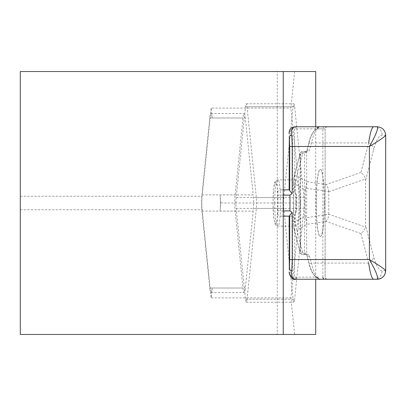 <?xml version="1.0" encoding="UTF-8"?>
<svg xmlns="http://www.w3.org/2000/svg" width="406" height="406" viewBox="0 0 406 406"><rect width="100%" height="100%" fill="white"/><g stroke="black" fill="none" stroke-linecap="round" stroke-linejoin="round"><path stroke-width="0.3" stroke-dasharray="2.03 1.52" d="M211.145 108.097L210.541 113.99A12.622 1.538 90 0 0 209.8 117.984L201.934 194.885A12.622 1.538 90 0 0 201.934 211.115L209.8 288.016A12.622 1.538 90 0 0 210.541 292.01L211.145 297.902L212.155 288.016A12.622 1.538 90 0 1 210.978 292.523A12.622 1.538 90 0 1 210.541 292.01L202.132 209.76A10.515 1.284 90 0 1 202.132 196.24L210.541 113.99A12.622 1.538 90 0 1 210.978 113.477A12.622 1.538 90 0 1 212.155 117.984L211.145 108.097L290.899 108.097L294.639 71.532L315.726 71.532M292.538 216.048L289.148 216.149L292.538 216.048L292.538 276.897L292.985 277.43L294.599 277.45L294.797 214.713L296.547 210.887L296.547 195.113L294.797 191.287L296.233 195.113L296.233 210.887L294.797 214.713M280.668 216.149L283.241 216.149L280.668 216.149L277.268 214.409L277.268 334.468L283.241 334.468L277.268 334.468M315.726 126.748L315.726 279.252M277.268 71.532L283.241 71.532L277.268 71.532L277.268 191.591L280.668 189.851L283.241 189.851L280.668 189.851M294.797 191.287L294.599 128.55L292.985 128.57L292.538 129.103L292.538 189.952M315.726 334.468L294.639 334.468L290.899 297.902L300.607 203L290.899 108.097M294.639 71.532L20.3 71.532L20.3 334.468L294.639 334.468M283.241 71.532L283.241 334.468M211.145 297.902L290.899 297.902M220.022 194.885A12.622 1.538 90 0 1 220.022 211.115L220.849 203L220.022 194.885L253.217 194.885A12.622 1.538 90 0 1 253.217 211.115L245.351 288.016A12.622 1.538 90 0 1 244.173 292.523A12.622 1.538 90 0 1 242.996 288.016L235.13 211.115A12.622 1.538 90 0 1 235.13 194.885L242.996 117.984A12.622 1.538 90 0 1 244.173 113.477A12.622 1.538 90 0 1 245.351 117.984L253.217 194.885M212.155 117.984L245.351 117.984M220.849 203L300.607 203M220.022 211.115L253.217 211.115M212.155 288.016L245.351 288.016M277.268 214.409A5.258 0.639 -90 0 0 277.43 210.887L277.43 195.113A5.258 0.639 -90 0 0 277.268 191.591M308.601 144.049A2.101 1.893 -165.4 0 1 311.473 142.942L368.668 142.942L360.954 172.443L363.999 175.23L365.578 178.929L365.578 227.071L328.779 214.221L305.743 217.92L305.449 215.845L295.258 221.615L293.411 221.615L293.959 228.852A2.101 1.893 -14.6 0 1 293.903 228.324L300.141 252.172A2.101 1.893 165.4 0 0 303.079 253.872A2.101 1.558 -84.9 0 1 302.039 254.268A2.101 1.558 -84.9 0 1 300.663 252.172L304.581 252.522L306.677 254.263L308.535 261.357C311.295 271.726 314.371 276.988 317.771 277.151L294.797 277.125A2.101 1.538 92.3 0 0 296.111 279.216M368.668 142.942A8.414 7.567 -165.4 0 1 373.611 149.738C376.159 140.171 379.001 135.31 382.137 135.162L385.695 135.244M295.872 277.151A2.101 1.538 90 0 0 297.41 279.252L319.857 279.252C316.771 279.084 313.98 273.69 311.473 263.058L309.093 255.039L307.575 254.303L303.079 253.872L296.847 230.019L306.84 224.361L326.033 221.361L360.954 233.557L363.999 230.77L365.578 227.071M360.954 233.557L368.668 263.058A8.414 7.567 165.4 0 0 373.611 256.262L365.674 225.893M293.974 228.913A2.101 1.893 -14.6 0 0 296.847 230.019L295.258 221.615L295.258 184.385L305.449 190.155L305.743 188.079L328.774 191.678L328.779 214.221M328.774 191.678L328.002 187.75L326.033 184.639L306.84 181.639L296.847 175.981A2.101 1.893 14.6 0 0 293.974 177.087M326.033 221.361L328.002 218.25L328.774 214.322M306.84 224.361L305.743 217.92M305.743 188.079L306.84 181.639M293.411 221.615L293.411 184.385L295.258 184.385L296.847 175.981L303.079 152.128L307.575 151.697L309.093 150.961L311.473 142.942C313.98 132.31 316.771 126.916 319.857 126.748L297.41 126.748A2.101 1.538 90 0 0 295.872 128.849L325.15 128.849L325.084 277.151A2.101 2.086 -90 0 0 327.175 279.252M292.538 276.897L291.467 276.603L289.61 274.928L289.184 273.081M289.173 133.046L290.021 130.402L292.538 129.103M324.343 203A33.657 4.101 -90 0 0 320.243 169.343A33.657 4.101 -90 0 0 316.142 203A33.657 4.101 -90 0 0 320.243 236.657A33.657 4.101 -90 0 0 324.343 203M327.175 126.748A2.101 2.086 -90 0 0 325.084 128.849L317.771 128.849C314.371 129.012 311.295 134.274 308.535 144.643A2.101 1.893 -165.4 0 1 308.585 144.11L306.753 151.174L305.957 151.387A2.101 1.558 -95.1 0 1 306.992 151.783M305.449 190.155L305.449 215.845M293.411 184.385L293.959 177.148A2.101 1.893 14.6 0 0 293.903 177.676L293.426 184.385L293.426 221.615L293.903 228.324M293.426 203C293.599 188.973 294.543 181.259 296.258 179.863C299.892 178.741 299.892 227.258 296.258 226.137C294.543 224.741 293.599 217.027 293.426 203M308.535 144.643L306.677 151.737L304.581 153.478A2.101 1.558 -95.1 0 1 305.901 151.392M274.664 203C274.847 188.973 275.852 181.259 277.674 179.863C281.541 178.741 281.541 227.258 277.674 226.137C275.852 224.741 274.847 217.027 274.664 203M306.733 151.205A2.101 1.893 -165.4 0 0 306.677 151.737L306.677 254.263A2.101 1.893 -14.6 0 0 306.733 254.795L308.585 261.89C311.108 276.801 320.933 281.033 319.857 279.252L377.189 279.252M377.194 126.748A8.414 8.353 -89.8 0 1 385.543 135.162A8.414 8.353 -90 0 0 377.189 126.748L319.857 126.748C320.933 124.967 311.108 129.199 308.585 144.11M385.695 270.756L382.137 270.838C379.001 270.69 376.159 265.828 373.611 256.262M373.789 279.252A8.414 8.353 90 0 0 382.137 270.838M373.789 126.748A8.414 8.353 -90 0 1 382.137 135.162M368.668 263.058L311.473 263.058A2.101 1.893 -14.6 0 1 308.601 261.951M308.585 261.89A2.101 1.893 -14.6 0 1 308.535 261.357M306.748 151.144A2.101 1.893 -165.4 0 1 309.616 150.037M309.616 255.963A2.101 1.893 -14.6 0 1 306.748 254.856M306.992 254.217A2.101 1.558 -84.9 0 1 305.957 254.613L306.728 254.79M305.901 254.608A2.101 1.558 -84.9 0 1 304.581 252.522L304.581 153.478L300.663 153.828A2.101 1.558 -95.1 0 1 302.039 151.732A2.101 1.558 -95.1 0 1 303.079 152.128A2.101 1.893 -165.4 0 0 300.191 153.295L293.959 177.148M324.45 203A33.657 4.101 90 0 1 320.349 236.657A33.657 4.101 90 0 1 316.249 203A33.657 4.101 90 0 1 320.349 169.343A33.657 4.101 90 0 1 324.45 203M247.046 299.222A8.414 1.025 90 0 1 246.264 302.226A8.414 1.025 90 0 1 245.478 299.222L236.19 208.41A8.414 1.025 90 0 1 236.19 197.59L245.478 106.778A8.414 1.025 90 0 1 246.264 103.774A8.414 1.025 90 0 1 247.046 106.778L256.333 197.59A8.414 1.025 90 0 1 256.333 208.41L247.046 299.222L294.649 299.222A8.414 1.025 90 0 1 293.863 302.226A8.414 1.025 90 0 1 293.081 299.222L283.794 208.41A8.414 1.025 90 0 1 283.794 197.59L293.081 106.778A8.414 1.025 90 0 1 293.863 103.774A8.414 1.025 90 0 1 294.649 106.778L303.937 197.59A8.414 1.025 90 0 1 303.937 208.41L294.649 299.222M20.3 196.24L202.132 196.24M20.3 209.76L202.132 209.76M296.233 210.887L296.547 210.887M365.674 180.107L373.611 149.738M328.779 191.779L365.578 178.929M360.954 172.443L326.033 184.639M385.543 135.162L385.543 270.838M324.424 126.748A2.101 1.538 90 0 0 322.887 128.849L322.887 277.151M305.957 151.387L302.039 151.732A2.101 2.101 0 0 0 300.191 153.295A2.101 1.893 -165.4 0 0 300.141 153.828L300.663 153.828L300.663 252.172L300.141 252.172L300.141 153.828L293.903 177.676M296.111 126.784A2.101 1.538 87.7 0 0 294.797 128.875L295.872 128.849M296.258 179.863L277.674 179.863L275.593 180.964C275.364 183.553 273.989 175.889 272.999 203L273.268 212.125L273.984 219.448L275.014 223.508L276.161 223.508L277.191 219.448L277.907 212.125L277.907 193.875L277.191 186.552L276.161 182.492L275.014 182.492L273.984 186.552L273.268 193.875L273.015 203L273.74 217.9L275.07 224.117L276.044 225.518L277.674 226.137L296.258 226.137M296.233 195.113L296.547 195.113M277.43 210.887L283.241 210.887M277.43 195.113L283.241 195.113M209.8 288.016L242.996 288.016M201.934 211.115L235.13 211.115M201.934 194.885L235.13 194.885M209.8 117.984L242.996 117.984M245.478 299.222L293.081 299.222M256.333 208.41L303.937 208.41M256.333 197.59L303.937 197.59M247.046 106.778L294.649 106.778M245.478 106.778L293.081 106.778M236.19 197.59L283.794 197.59M236.19 208.41L283.794 208.41M327.251 279.252L325.754 278.623L325.15 277.151L325.15 128.849L325.754 127.377L327.251 126.748M300.252 252.892A2.101 2.101 0 0 0 302.039 254.268L305.957 254.613M293.959 228.852L300.191 252.705M210.978 292.523L244.173 292.523M210.978 113.477L244.173 113.477M246.264 302.226L293.863 302.226M246.264 103.774L293.863 103.774"/><path stroke-width="0.61" d="M291.782 270.574A2.101 1.172 -175.3 0 1 289.305 269.396L289.148 216.149L283.241 216.149L289.316 216.149A5.258 0.639 90 0 0 289.676 215.261L292.234 212.47L292.234 259.53L291.782 270.574C290.655 276.456 292.183 279.338 296.36 279.226L377.194 279.252C378.453 277.435 375.854 270.863 369.399 259.53C380.153 265.966 385.533 269.736 385.543 270.838A8.414 8.353 90 0 1 377.189 279.252A8.414 8.353 89.8 0 0 385.543 270.838M315.726 126.748L315.726 71.532L20.3 71.532L20.3 334.468L315.726 334.468L315.726 279.252M292.234 193.53L289.676 190.739A5.258 0.639 90 0 0 289.316 189.851L283.241 189.851L289.148 189.851L289.305 136.604A2.101 1.172 -4.7 0 1 291.782 135.426L292.234 146.47L292.234 193.53L289.96 195.113L289.96 210.887L292.234 212.47M283.241 334.468L283.241 71.532M289.184 273.081L289.148 272.182M289.148 133.807L289.173 133.046M289.153 133.894C288.849 129.133 291.214 126.758 296.248 126.773L377.189 126.748C378.453 128.565 375.854 135.137 369.399 146.47L289.676 146.47L289.305 136.604L289.305 189.851M385.695 135.244L385.7 135.264C385.213 130.138 382.386 127.301 377.22 126.748L296.36 126.773C292.178 126.672 290.65 129.555 291.782 135.426M385.7 135.264L385.695 270.756M385.543 135.162C385.533 136.264 380.153 140.034 369.399 146.47L369.399 259.53L289.676 259.53L289.676 215.261M373.789 126.748C371.906 126.916 370.196 132.31 368.668 142.942M368.668 263.058C370.196 273.685 371.901 279.079 373.784 279.252M317.771 128.849A2.101 2.086 -90 0 1 319.857 126.748M319.857 279.252A2.101 2.086 -90 0 1 317.771 277.151M289.305 216.149L289.305 269.396L289.676 259.53M289.676 190.739L289.676 146.47M324.424 279.252A2.101 1.538 90 0 1 322.887 277.151M283.241 210.887L289.96 210.887M283.241 195.113L289.96 195.113M385.695 270.736C385.213 275.862 382.386 278.699 377.22 279.252L296.248 279.226C292.609 280.165 290.244 277.79 289.153 272.096"/></g></svg>
